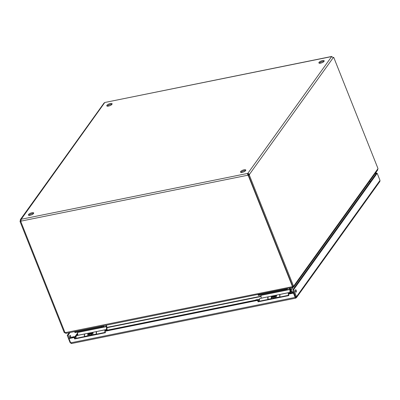 <?xml version="1.0" encoding="UTF-8"?>
<svg xmlns="http://www.w3.org/2000/svg" width="400" height="400" viewBox="0 0 400 400"><rect width="100%" height="100%" fill="white"/><g stroke="black" fill="none" stroke-linecap="round" stroke-linejoin="round"><path stroke-width="0.6" d="M292.815 289.755L293.665 289.585L377.17 173.265L376.32 173.435L292.815 289.755L295.645 296.87L296.495 296.7L296.45 297.675L295.85 298.025L295.685 296.945M69.875 337.165A1.225 0.54 -101.4 0 1 70.03 335.41A1.225 0.54 -101.4 0 1 70.805 336.505A1.225 0.54 -101.4 0 1 70.515 337.81A1.225 0.54 -101.4 0 1 69.875 337.165M70.015 332.545L68.08 335.24L69.25 338.185M376.28 173.495L375.065 173.635M295.575 291.76A1.225 0.54 78.6 0 0 295.285 290.32M71.57 343.52L295.705 298.16L295.16 297.4L70.68 342.83L68.98 338.565L69.295 338.125L74.415 337.09L74.985 338.515L105.34 332.37M288.335 294.17L288.65 293.73L293.775 292.695L293.46 293.13L288.335 294.17L288.905 295.59L258.095 301.825L257.53 300.405L104.91 331.29L105.225 330.855L257.845 299.965L258.41 301.39L288.765 295.245M293.775 292.695L295.475 296.96L295.16 297.4L293.46 293.13M70.68 342.83L71.835 343.36M71.07 343.345L70.065 342.525L70.52 342.435M296.45 297.675L379.86 181.495L380 180.38L296.495 296.7L293.665 289.585M69.995 337.42A1.225 0.54 78.6 0 0 69.705 335.975M68.08 335.24L67.23 335.41L70.065 342.525M69.17 332.715L67.23 335.41M376.24 173.395L376.555 172.96L375.38 173.195M376.71 173.355L376.555 172.96M295.455 291.51A1.225 0.54 -101.4 0 1 295.61 289.755A1.225 0.54 -101.4 0 1 296.385 290.85A1.225 0.54 -101.4 0 1 296.1 292.155A1.225 0.54 -101.4 0 1 295.455 291.51M377.17 173.265L380 180.38M258.095 301.825L258.41 301.39M257.53 300.405L257.845 299.965M104.91 331.29L105.475 332.715L74.67 338.95L74.985 338.515M74.67 338.95L74.105 337.525L74.415 337.09M74.105 337.525L68.98 338.565M324.05 61.365A2.85 0.97 -21.7 0 0 322.805 61.425A2.85 0.97 -21.7 0 0 319.365 63.23M245.655 170.57A2.85 0.97 -21.7 0 0 244.405 170.635A2.85 0.97 -21.7 0 0 240.97 172.435M111.95 104.29A2.85 0.97 -21.7 0 0 110.705 104.35A2.85 0.97 -21.7 0 0 107.265 106.155M33.555 213.5A2.85 0.97 -21.7 0 0 32.305 213.56A2.85 0.97 -21.7 0 0 28.87 215.365M331.615 56.645L247.855 173.32L248.19 174.165A0.915 0.31 -21.7 0 0 248 174.265L247.665 173.42A0.915 0.31 158.3 0 1 247.855 173.32L249.535 174.275A0.915 0.405 -101.4 0 1 249.295 175L248.45 175.175A0.915 0.405 78.6 0 0 248.69 174.45L249.535 174.275L333.3 57.595L331.615 56.645A0.915 0.31 158.3 0 1 331.53 56.6L332 56.69M322.47 60.585A2.85 0.97 158.3 0 1 324.19 60.82A2.85 0.97 158.3 0 1 321.9 62.775A2.85 0.97 158.3 0 1 318.89 62.93A2.85 0.97 158.3 0 1 322.47 60.585M244.07 169.79A2.85 0.97 158.3 0 1 245.79 170.03A2.85 0.97 158.3 0 1 243.5 171.985A2.85 0.97 158.3 0 1 240.495 172.135A2.85 0.97 158.3 0 1 244.07 169.79M110.37 103.51A2.85 0.97 158.3 0 1 112.09 103.745A2.85 0.97 158.3 0 1 109.8 105.705A2.85 0.97 158.3 0 1 106.79 105.855A2.85 0.97 158.3 0 1 110.37 103.51M31.97 212.72A2.85 0.97 158.3 0 1 33.69 212.955A2.85 0.97 158.3 0 1 31.4 214.91A2.85 0.97 158.3 0 1 28.395 215.065A2.85 0.97 158.3 0 1 31.97 212.72M21.08 220.835A0.915 0.405 -101.4 0 1 20.85 221.24L20 221.41A0.915 0.405 78.6 0 0 20.24 220.685L20.395 219.555L20.97 219.24A0.915 0.31 158.3 0 1 21.055 219.285L21.085 221.105L247.695 175.24L248 174.265M248.19 174.165L248.69 174.45M331.605 56.48L104.92 102.465A0.915 0.31 158.3 0 1 104.73 102.56L104.035 103.045L20.395 219.555M248.01 174.805A0.915 0.76 -144.3 0 0 248.545 174.995L248.58 175.075M21.085 221.03L20.77 221.47A0.915 0.76 -144.3 0 0 21.085 221.105M333.215 57.485L333.74 57.375L378.01 168.62L293.565 286.245L292.715 286.415L248.45 175.175M248.545 174.995L248.235 175.435A0.915 0.76 -144.3 0 1 247.695 175.24L247.665 173.42L21.055 219.285M248.235 175.435L292.49 286.65L292.695 286.365M292.49 286.65L65.03 332.685L20.77 221.47M333.74 57.375A0.915 0.405 -101.4 0 1 333.52 57.675A0.915 0.405 -101.4 0 1 333.3 57.595M293.565 286.245L249.295 175M20 221.41L64.27 332.65L64.96 332.51M20.24 220.685L21.065 220.515M21.055 219.46L104.73 102.56M292.435 286.66L293 287.31L292.81 286.835M66.025 333.35L293 287.31M64.585 332.585L65.415 333.16M65.085 332.67L66.37 333.175M293.77 285.96L293.73 286.935L293.17 287.22L292.84 286.39M293.73 286.935L377.66 170.02L377.805 168.9M292.91 287.09L293.17 287.22M290.335 290.675L292.16 293.02M290.125 289.87L290.685 290.83L291.05 290.11L290.28 287.965M275.39 296.515L275.49 297.335A3.08 1.36 -101.4 0 0 275.68 297.725M91.95 333.64L91.665 333.695M293.445 291.345L292.425 292.965L293.5 291.48M290.685 290.83L292.37 292.98M290.375 291.045L292.11 293.03M291.77 292.82L290.52 293.07M276.46 295.915L272.65 296.69M259.405 299.37L258.2 299.61M254.87 300.285L107.085 330.195M92.965 333.055L89.155 333.825M369.445 181.465L370.445 181.62M292.765 292.295L291.05 290.11L293.135 287.2M370.545 181.48L369.545 181.325M77.745 334.41L77.13 335.495M74.715 331.59A1.63 0.555 -21.7 0 0 75.67 331.675L101.465 326.455A1.63 0.555 -21.7 0 0 102.88 325.89M258.155 294.465A1.63 0.555 -21.7 0 0 259.105 294.55L284.905 289.325A1.63 0.555 -21.7 0 0 286.315 288.765M105.3 330.84A1.175 0.52 -101.4 0 1 105.37 330.7A1.175 0.52 -101.4 0 1 105.545 330.575A1.175 0.52 -101.4 0 1 105.7 330.59L105.97 330.705M92.955 333.12L92.415 333.23A1.175 0.52 78.6 0 0 92.28 333.31A1.175 0.52 78.6 0 0 92.265 334.915A1.175 0.52 78.6 0 0 92.305 335.01M88.605 334.4A0.815 0.36 78.6 0 0 88.5 334.39A0.815 0.36 78.6 0 0 88.395 335.555A0.815 0.36 78.6 0 0 88.505 335.775M70.485 338.19C71.825 337.055 73.27 336.58 74.825 336.765L75.955 336.615M75.465 336.78C76.695 336.36 76.51 336.625 74.895 337.575L74.65 337.675M73.2 337.335A1.015 0.345 -21.7 0 0 72.065 337.565M103.12 325.845A1.63 0.555 158.3 0 1 101.54 326.515L75.515 331.78A1.63 0.555 158.3 0 1 74.53 331.645A1.63 0.555 158.3 0 1 74.525 331.63M84.56 336.575A1.99 0.88 -101.4 0 1 84.885 333.925L76.495 335.62A1.99 0.88 78.6 0 0 76.17 338.275M77.855 335.345L77.42 332.125M74.53 331.645L74.795 332.32A1.63 0.555 -21.7 0 0 75.78 332.455L75.515 331.78M101.54 326.515L101.805 327.19L75.78 332.455M101.805 327.19A1.63 0.555 -21.7 0 0 103.77 326.16L104.145 325.635M107.04 330.485L107.095 330.125A1.305 0.575 -101.4 0 0 107.095 329.525L106.77 326.715A1.305 0.575 -101.4 0 0 106.59 326L106.275 325.205M105.915 325.28L106.415 326.64L106.61 330.575M105.265 330.845A1.22 0.54 -101.4 0 1 105.535 330.53A1.22 0.54 -101.4 0 1 105.855 330.655M106.34 330.63A1.99 0.88 78.6 0 0 105.385 329.775A1.99 0.88 78.6 0 0 105.06 332.425M88.615 333.265L93.245 332.33M98.355 331.195L77.85 335.3M105.385 329.775L96.99 331.475A1.99 0.88 78.6 0 0 96.67 334.125M288.735 293.715A1.175 0.52 -101.4 0 1 288.81 293.575A1.175 0.52 -101.4 0 1 288.985 293.45A1.175 0.52 -101.4 0 1 289.14 293.465L289.41 293.58M276.45 295.985L275.85 296.105A1.175 0.52 78.6 0 0 275.715 296.18A1.175 0.52 78.6 0 0 275.7 297.785A1.175 0.52 78.6 0 0 275.745 297.88M272.045 297.275A0.815 0.36 78.6 0 0 271.935 297.265A0.815 0.36 78.6 0 0 271.835 298.43A0.815 0.36 78.6 0 0 271.945 298.65M253.925 301.065C255.26 299.93 256.705 299.455 258.265 299.64L259.395 299.49M258.9 299.655C260.135 299.235 259.945 299.5 258.335 300.445L258.08 300.555M256.64 300.21A1.015 0.345 -21.7 0 0 255.505 300.44M286.56 288.72A1.63 0.555 158.3 0 1 284.975 289.39L258.95 294.655A1.63 0.555 158.3 0 1 257.965 294.52A1.63 0.555 158.3 0 1 257.96 294.505M268 299.45A1.99 0.88 -101.4 0 1 268.325 296.795L259.93 298.495A1.99 0.88 78.6 0 0 259.605 301.15M261.295 298.22L260.86 295M257.965 294.52L258.235 295.195A1.63 0.555 -21.7 0 0 259.22 295.33L258.95 294.655M284.975 289.39L285.245 290.06L259.22 295.33M285.245 290.06A1.63 0.555 -21.7 0 0 287.205 289.035L287.585 288.51M290.48 293.36L290.535 292.995A1.305 0.575 -101.4 0 0 290.535 292.4L290.205 289.59A1.305 0.575 -101.4 0 0 290.03 288.875L289.71 288.08M289.35 288.15L289.85 289.515L290.05 293.45M288.7 293.72A1.22 0.54 -101.4 0 1 288.975 293.405A1.22 0.54 -101.4 0 1 289.295 293.53M289.78 293.505A1.99 0.88 78.6 0 0 288.82 292.65A1.99 0.88 78.6 0 0 288.5 295.3M272.11 296.13L276.74 295.195M281.79 294.07L261.29 298.175M288.82 292.65L280.43 294.345A1.99 0.88 78.6 0 0 280.105 297M279.93 297.035L279.895 296.915A1.99 0.88 -101.4 0 1 280.26 294.38L276.985 295.045A1.99 0.88 78.6 0 0 276.625 297.58L276.66 297.695M268.225 299.405L268.19 299.285A1.99 0.88 -101.4 0 1 268.555 296.75L271.825 296.09A1.99 0.88 -101.4 0 1 272.835 297.06M272.45 297.16A1.22 0.54 78.6 0 0 271.98 296.845A1.22 0.54 78.6 0 0 271.755 298.395L271.84 298.67M271.5 298.74L271.465 298.625A1.99 0.88 -101.4 0 1 271.825 296.09M274.92 296.935L275.155 296.55L272.865 297.015L272.625 297.4L272.96 298.18L275.255 297.72L274.92 296.935L272.625 297.4M96.435 334.17L96.4 334.055A1.99 0.88 -101.4 0 1 96.765 331.52L93.49 332.18A1.99 0.88 78.6 0 0 93.13 334.715L93.165 334.835M84.73 336.54L84.695 336.425A1.99 0.88 -101.4 0 1 85.055 333.89L88.33 333.225A1.99 0.88 -101.4 0 1 89.34 334.2M88.955 334.295A1.22 0.54 78.6 0 0 88.485 333.98A1.22 0.54 78.6 0 0 88.26 335.535L88.345 335.81M88.005 335.88L87.97 335.76A1.99 0.88 -101.4 0 1 88.33 333.225M91.87 335.095A3.85 1.7 -101.4 0 1 91.76 334.855L91.425 334.075L91.66 333.69L91.995 334.47M89.575 335.56A3.85 1.7 -101.4 0 1 89.465 335.32L89.13 334.535L89.365 334.155L91.66 333.69M91.425 334.075L89.13 334.535M77.685 333.9L76.44 335.635M76.025 336.21L75.66 336.715M74.895 336.805L77.59 333.055M104.92 102.465L331.53 56.6M290.235 289.85L290.975 289.7L292.55 287.505M106.85 327.395L261.055 296.185M261.09 296.495L106.885 327.705M101.365 326.2L101.465 326.455M75.57 331.42L75.67 331.675M284.8 289.075L284.905 289.325M259.005 294.295L259.105 294.55M74.895 337.575A1.175 0.52 78.6 0 0 75.11 338.49M74.48 337.245L74.825 336.765M103.77 326.16L103.605 325.745M77.52 332.485L106.415 326.64M106.74 329.455L98.35 331.15M106.34 326.345L77.45 332.195M105.795 329.89L106.74 329.695M258.335 300.445A1.175 0.52 78.6 0 0 258.55 301.36M257.91 300.13L258.265 299.64M287.205 289.035L287.04 288.62M260.96 295.36L289.85 289.515M290.18 292.325L281.785 294.025M289.78 289.22L260.885 295.07M289.23 292.765L290.18 292.57M276.625 297.58L279.895 296.915M268.19 299.285L271.465 298.625M93.13 334.715L96.4 334.055M84.695 336.425L87.97 335.76M89.465 335.32L91.76 334.855M292.79 286.41L292.79 286.78M241.51 171.905L241.73 172.45M91.845 333.745L92.28 333.31M88.5 334.39L89.325 334.22M88.55 334.38L88.23 334.245M275.285 296.62L275.715 296.18M271.935 297.265L272.82 297.085M271.99 297.255L271.715 297.14"/></g></svg>
